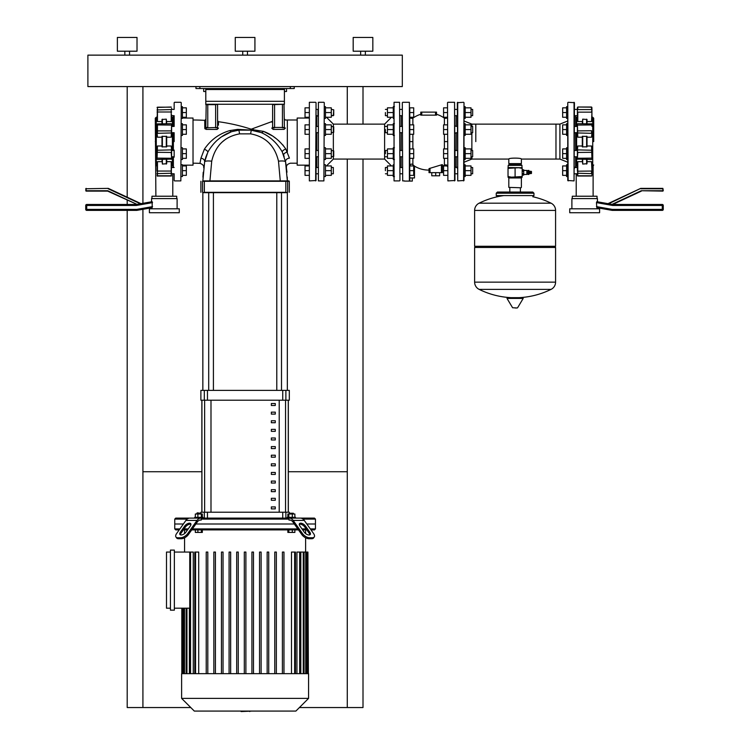 <?xml version="1.0" encoding="UTF-8"?>
<svg xmlns="http://www.w3.org/2000/svg" width="749" height="749" viewBox="0 0 749 749"><rect width="100%" height="100%" fill="white"/><g stroke="black" fill="none" stroke-linecap="round" stroke-linejoin="round"><path stroke-width="1.12" d="M181.239 135.466L182.41 135.466L182.41 123.669L181.239 123.669M182.41 124.849L186.342 124.849L186.342 134.286L182.41 134.286M182.41 129.568L186.342 129.568M182.41 176.539L181.239 176.539L182.41 176.539L182.41 164.752L181.239 164.752M182.41 165.932L186.342 165.932L186.342 175.36L182.41 175.36M182.41 170.65L186.342 170.65M181.239 159.528L182.41 159.528L182.41 147.74L181.239 147.74M182.41 148.911L186.342 148.911L186.342 158.348L182.41 158.348M182.41 153.629L186.342 153.629M181.239 118.445L182.41 118.445L182.41 106.658L181.239 106.658M182.41 107.837L186.342 107.837L186.342 117.265L182.41 117.265M182.41 112.547L186.342 112.547M149.397 208.802L149.397 212.735L179.273 212.735L179.273 208.802L149.397 208.802M177.11 208.802L177.11 198.588L151.56 198.588L151.56 201.79L141.027 203.653L108.259 188.364L85.732 188.757L108.259 188.364M151.56 208.802L151.56 207.782L136.824 210.375L86.715 210.375A0.983 0.983 0 0 1 85.732 209.392L85.732 205.46A0.983 0.983 0 0 1 86.715 204.477L136.309 204.477L152.178 201.687L152.178 207.67L136.824 210.375L136.739 209.392L152.543 206.612M85.732 190.723L107.744 190.723L136.983 204.365L107.65 191.117L86.126 191.117L85.732 188.757M152.543 202.614L136.393 205.46L136.309 204.477M155.886 196.229L155.296 118.211L156.279 117.228L156.279 165.829L157.121 165.566M172.392 156.775L172.392 165.829L171.549 165.566M151.953 198.588L151.953 196.229L176.717 196.229L176.717 198.588M166.69 123.716L166.297 119.138L161.981 119.503L161.981 123.716M166.69 136.355L161.981 136.355L161.981 146.841L166.69 146.841L166.69 136.355M161.981 159.481L162.374 164.068L166.69 163.694L166.69 159.481M171.605 161.878L171.212 176.024L171.212 161.653L166.69 161.653M171.577 161.962L171.062 161.672M157.065 173.253L157.459 176.174L157.459 171.053L171.212 171.053L171.605 173.946M157.608 161.672L157.093 161.962M157.065 171.203L157.065 161.878M171.605 150.334L171.605 156.934M171.577 146.542L171.062 146.027M157.065 156.934L157.065 150.334M157.608 146.027L157.093 146.542M171.605 126.263L171.605 132.873M171.062 137.17L171.577 136.655M157.065 136.805L157.065 124.109L157.065 136.805M157.093 136.655L157.608 137.17M171.605 114.887L171.605 121.319M171.062 121.525L171.577 121.235M157.065 121.319L157.459 107.173L157.459 121.544L161.981 121.544M157.093 121.235L157.608 121.525M171.605 109.251L171.605 108.39M166.69 121.544L171.212 121.544L171.212 109.579L157.065 109.944M166.69 137.198L171.212 137.198L171.605 124.109M171.605 150.249L171.212 145.999L166.69 145.999M161.981 161.653L157.459 161.653L157.459 173.618L171.605 173.253M161.981 145.999L157.459 145.999L157.065 159.088M157.065 132.947L157.459 137.198L161.981 137.198M363.003 86.575L363.003 124.128M363.003 159.069L363.003 707.543L347.283 707.543L347.283 159.069M347.283 86.575L347.283 124.128M127.199 86.575L127.199 197.193M127.199 200.236L127.199 204.477M127.199 210.375L127.199 707.543L142.919 707.543L142.919 209.299M142.919 203.316L142.919 86.575M347.283 471.73L288.328 471.73M201.865 471.73L142.919 471.73M142.919 707.543L190.789 707.543M299.413 707.543L347.283 707.543M284.48 88.541L284.48 91.49L286.521 91.49L286.521 88.541M205.797 91.49L205.722 88.541M205.722 91.49L203.681 91.49L203.681 88.541M384.602 159.069L384.602 124.128L333.352 124.128L333.352 159.069L384.602 159.069L391.465 165.932M331.292 156.775L333.726 156.382L333.726 150.877L331.292 150.483M324.289 159.528L325.469 159.528L325.469 153.629L331.292 153.629L331.292 148.911L325.469 148.911M308.963 148.911L305.03 148.911L305.03 158.348L308.963 158.348M308.963 153.629L305.03 153.629M325.469 158.348L331.292 158.348L331.292 153.629M325.469 153.629L325.469 147.74L324.289 147.74M331.292 132.713L333.726 132.32L333.726 126.815L331.292 126.422M324.289 135.466L325.469 135.466L325.469 129.568L331.292 129.568L331.292 124.849L325.469 124.849M308.963 124.849L305.03 124.849L305.03 134.286L308.963 134.286M308.963 129.568L305.03 129.568M325.469 134.286L331.292 134.286L331.292 129.568M325.469 129.568L325.469 123.669L324.289 123.669M333.333 173.787L333.333 167.504L333.333 173.787L331.292 173.787M325.469 176.539L324.289 176.539L325.469 176.539L325.469 170.65L331.292 170.65L331.292 165.932L325.469 165.932M308.963 165.932L305.03 165.932L305.03 175.36L308.963 175.36M308.963 170.65L305.03 170.65M325.469 175.36L331.292 175.36L331.292 170.65M325.469 170.65L325.469 164.752L324.289 164.752M333.726 109.803L333.333 115.692L331.292 115.692L333.726 115.299L333.726 109.803L331.292 109.41M324.289 118.445L325.469 118.445L325.469 112.547L331.292 112.547L331.292 107.837L325.469 107.837M308.963 107.837L305.03 107.837L305.03 117.265L308.963 117.265M308.963 112.547L305.03 112.547M325.469 117.265L331.292 117.265L331.292 112.547M325.469 112.547L325.469 106.658L324.289 106.658M401.127 115.692L401.127 126.422M401.127 132.713L401.127 150.483M394.049 102.295L394.049 180.902L394.049 102.295L399.554 102.295L399.947 180.509L399.554 102.295M399.947 174.18L399.947 173.15M324.289 102.688L323.896 180.902L324.289 102.688M318.4 102.295L318.4 180.902L318.4 102.295L323.896 102.295M316.041 109.41L318.007 109.41L318.007 116.086L316.041 115.692M401.127 156.775L401.127 167.504M475.802 141.598L475.802 124.128L475.802 141.598M567.761 120.963L559.906 124.128L555.973 124.128L555.973 159.069L521.388 159.069L521.388 163.61L508.814 163.61L508.814 159.069C508.421 157.805 521.781 157.805 521.388 159.069M526.856 174.451L526.856 170.444L526.856 174.451L523.71 174.451M527.933 174.451L528.916 174.451L528.916 170.444L527.933 170.444L527.933 174.451M528.916 173.628L529.824 173.431M528.916 171.268L529.824 171.465M530.367 171.465L529.824 171.268L529.824 173.628L530.367 173.431M530.919 171.465L530.367 171.268L530.367 173.628L530.919 173.431M530.919 173.628L531.472 173.431L531.472 171.465L530.919 171.268L530.919 173.628M515.097 165.379L521.978 165.379L521.388 164.789L508.814 164.789L508.225 165.379L515.097 165.379M508.028 167.739L522.175 167.739L522.175 168.366L518.636 167.739L508.028 168.366L508.225 165.379M508.814 187.381L520.995 187.774L508.814 187.381L508.814 177.953L521.388 177.953L522.175 177.167L508.028 177.167L508.028 176.539L511.567 177.167L522.175 176.539L522.175 177.167M508.028 168.366L508.028 176.539M515.097 168.366L515.097 176.539M522.175 168.366L522.175 176.539M529.271 173.628L529.271 171.268M522.175 171.015L523.71 171.015L523.71 169.798L522.175 169.798L523.71 169.798M522.175 173.665L523.71 173.665L523.71 171.015M522.175 171.24L523.71 171.24M522.175 175.097L523.71 175.097L523.71 173.665M522.175 173.89L523.71 173.89M507.653 297.662L522.783 297.662L523.205 298.411L506.998 298.411L507.419 297.662L519.094 297.662A81.351 81.351 0 0 0 551.086 289.367A8.061 8.061 0 0 0 555.58 282.148L474.623 282.148A8.061 8.061 0 0 0 479.117 289.367L551.086 289.367M515.097 307.979L517.184 307.979L515.097 307.979M551.086 203.185A8.061 8.061 0 0 1 555.58 210.413L555.58 246.281L474.623 246.281L474.623 210.413A8.061 8.061 0 0 1 479.117 203.185L551.086 203.185A81.351 81.351 0 0 0 532.867 196.753M554.4 246.281L555.58 247.46L474.623 247.46L474.623 282.148M533.962 195.583L496.241 195.583L496.241 193.223L533.962 193.223L533.962 195.583L532.782 196.762M412.877 124.849L412.877 118.145A27.17 27.17 0 0 1 420.779 114.269L420.779 112.125L436.498 112.125L436.498 115.149L420.779 115.149L420.779 112.125M409.769 112.547L413.701 112.547L413.701 107.837L409.769 107.837L409.769 165.932C410.358 164.05 411.398 163.628 412.877 164.686L414.487 166.119A27.17 27.17 0 0 0 429.027 170.089M441.414 164.836L441.414 172.645L429.027 172.645L429.027 168.619L441.414 164.836C442.668 164.396 442.668 164.64 441.414 165.585M442.397 166.353A27.17 27.17 0 0 0 444.4 165.052C446.47 164.583 447.499 165.117 447.499 166.653M436.498 112.125L436.498 114.269A27.17 27.17 0 0 1 444.4 118.145L444.4 124.849M447.499 102.688L447.893 180.902L447.499 102.688M454.577 180.902L454.577 102.295L454.971 180.509L447.893 180.902M409.385 180.902L409.385 102.295L409.769 180.509M402.307 102.688L402.7 180.902L402.307 102.688M454.971 157.168L454.971 150.09M457.33 173.787L454.971 173.787L454.971 167.111L457.33 167.504M454.971 126.029L457.33 126.422M457.33 132.713L454.971 133.107M441.414 172.645L442.397 172.645L442.397 164.64M412.493 164.396L411.931 164.162M414.487 166.119L414.487 177.953L409.769 177.953L409.769 175.36L413.701 175.36L413.701 165.932L409.769 165.932M435.515 115.131L436.498 115.149L435.515 115.131L435.515 112.125M420.779 115.149L421.762 115.131L420.779 115.149L421.762 115.131L421.762 112.125M464.006 123.669L465.185 123.669L465.185 129.568L471.009 129.568L471.009 134.286L465.185 134.286M471.009 132.713L472.656 132.713L472.656 126.422L471.009 126.422M472.656 126.422L472.656 132.713M465.185 124.849L471.009 124.849L471.009 129.568M465.185 129.568L465.185 135.466L464.006 135.466M447.499 134.286L443.577 134.286L443.577 124.849L447.499 124.849M447.499 129.568L443.577 129.568M464.006 147.74L465.185 147.74L465.185 153.629L471.009 153.629L471.009 158.348L465.185 158.348M471.009 156.775L472.656 156.775L472.656 150.483L471.009 150.483M472.656 150.483L472.656 156.775M465.185 148.911L471.009 148.911L471.009 153.629M465.185 153.629L465.185 159.528L464.006 159.528M447.499 158.348L443.577 158.348L443.577 148.911L447.499 148.911M447.499 153.629L443.577 153.629M464.006 164.752L465.185 164.752L465.185 170.65L471.009 170.65L471.009 175.36L465.185 175.36M471.009 173.787L472.656 173.787L472.656 167.504L471.009 167.504M472.656 167.504L472.656 173.787M465.185 165.932L471.009 165.932L471.009 170.65M465.185 170.65L465.185 176.539L464.006 176.539M447.499 175.36L443.577 175.36L443.577 165.932L447.499 165.932M447.499 170.65L443.577 170.65M464.006 106.658L465.185 106.658L465.185 112.547L471.009 112.547L471.009 117.265L465.185 117.265M471.009 115.692L472.656 115.692L472.656 109.41L471.009 109.41M472.656 109.41L472.656 115.692M465.185 107.837L471.009 107.837L471.009 112.547M465.185 112.547L465.185 118.445L464.006 118.445M447.499 117.265L443.577 117.265L443.577 107.837L447.499 107.837M447.499 112.547L443.577 112.547M385.407 153.629L385.407 150.483L385.407 153.629M394.442 159.528L393.262 159.528L393.262 147.74L394.442 147.74M409.769 148.911L413.701 148.911L413.701 158.348L409.769 158.348M409.769 153.629L413.701 153.629M393.262 158.348L387.448 158.348L387.448 148.911L393.262 148.911M393.262 153.629L387.448 153.629M385.407 129.568L385.407 132.713L385.407 129.568M394.442 135.466L393.262 135.466L393.262 123.669L394.442 123.669M409.769 124.849L413.701 124.849L413.701 134.286L409.769 134.286M409.769 129.568L413.701 129.568M393.262 134.286L387.448 134.286L387.448 124.849L393.262 124.849M393.262 129.568L387.448 129.568M385.407 170.65L385.407 167.504L385.407 170.65M394.442 176.539L393.262 176.539L393.262 164.752M409.769 175.36L409.769 170.65L413.701 170.65M393.262 175.36L387.448 175.36L387.448 165.932L393.262 165.932M393.262 170.65L387.448 170.65M385.407 112.547L385.407 115.692L385.407 112.547M393.262 118.445L393.262 106.658L394.442 106.658M413.701 112.547L413.701 117.265L409.769 117.265M393.262 117.265L387.448 117.265L387.448 107.837L393.262 107.837M393.262 112.547L387.448 112.547M431.78 172.645L431.78 175.79L439.644 175.79L439.644 172.645M435.712 172.645L435.712 175.79M404.469 181.099L412.325 181.099L412.325 177.953M566.59 129.568L566.59 135.466L567.761 135.466L567.761 123.669L566.59 123.669L566.59 129.568L562.658 129.568L562.658 134.286L566.59 134.286M566.59 124.849L562.658 124.849L562.658 129.568M567.761 176.539L566.59 176.539L566.59 170.65L562.658 170.65L562.658 175.36L566.59 175.36M566.59 165.932L562.658 165.932L562.658 170.65M567.761 170.65L567.761 164.752L566.59 164.752L566.59 170.65M567.761 159.528L566.59 159.528L566.59 153.629L562.658 153.629L562.658 158.348L566.59 158.348M566.59 148.911L562.658 148.911L562.658 153.629M567.761 153.629L567.761 147.74L566.59 147.74L566.59 153.629M566.59 107.837L562.658 107.837L562.658 112.547L566.59 112.547L566.59 118.445L567.761 118.445L567.761 112.547M562.658 112.547L562.658 117.265L566.59 117.265M566.59 112.547L566.59 106.658L567.761 106.658L566.59 106.658M463.612 102.295L457.33 102.688L457.723 180.902L464.006 180.509L464.006 102.688L463.612 180.902M464.006 162.233L471.87 159.069L508.814 159.069M464.006 120.963L471.87 124.128L555.973 124.128L555.973 159.069L559.906 159.069L567.761 162.233M457.33 168.291L457.236 167.111M457.33 114.906L457.236 116.086M456.15 115.692L456.15 126.422M456.15 132.713L456.15 150.483M456.15 156.775L456.15 167.504M471.87 124.128L471.87 126.422M471.87 132.713L471.87 150.483M471.87 156.775L471.87 159.069M568.154 102.295L574.446 102.688L574.052 180.902L567.761 180.509L567.761 102.688L568.154 180.902M559.906 124.128L559.906 159.069M574.446 115.692L577.395 115.692L575.625 115.692L575.625 126.422M575.625 132.713L575.625 150.483M575.625 156.775L575.625 167.504M574.446 114.906L574.446 116.086L574.446 114.906M574.446 167.111L574.446 168.291L574.539 167.111M599.603 208.802L599.603 212.735L569.727 212.735L569.727 208.802L599.603 208.802M571.89 208.802L571.89 198.588L597.44 198.588L597.44 201.79L596.822 201.687L596.457 202.614L596.822 207.67L612.176 210.375L597.44 207.782L597.44 208.802M597.44 201.79L608.647 203.765L640.741 188.364L607.973 203.653M596.457 202.614L612.607 205.46L612.691 204.477L596.822 201.687M608.647 203.765L640.741 188.364L662.874 188.364L663.268 190.723M640.826 188.757L662.874 188.757L662.874 190.723L641.256 190.723L662.874 191.117M612.607 205.46L662.285 205.46L662.285 210.375L612.176 210.375L662.285 210.375A0.983 0.983 0 0 0 663.268 209.392L663.268 205.46A0.983 0.983 0 0 0 662.285 204.477L612.691 204.477L641.35 191.117M663.268 209.392L612.261 209.392L612.176 210.375M591.935 173.253L591.935 165.492M577.395 165.492L577.788 176.024L577.788 161.653L582.31 161.653M591.935 114.887L591.935 108.39M577.395 107.538L577.395 114.887M591.935 125.083L591.935 126.263M593.704 141.598L593.704 118.211L593.704 141.598M597.047 198.588L597.047 196.229L572.283 196.229L572.283 198.588M576.608 156.775L576.608 165.829L577.451 165.566M582.31 123.716L582.703 119.138L587.019 119.503L587.019 123.716M582.31 136.355L587.019 136.355L587.019 146.841L582.31 146.841L582.31 136.355L582.31 146.841M582.31 159.481L582.703 164.068L582.703 159.481M587.019 159.481L587.019 163.694L582.703 164.068M577.423 161.962L577.938 161.672M577.395 161.878L577.395 171.203L591.541 171.053L591.541 173.618L577.395 173.253M577.395 174.817L577.395 173.946M591.935 173.946L591.935 174.817M591.392 161.672L591.907 161.962M587.019 161.653L591.541 161.653L591.935 171.203L591.935 161.878M577.423 146.542L577.938 146.027M577.395 150.334L577.395 156.934M591.935 156.934L591.935 150.334M591.392 146.027L591.907 146.542M574.446 126.422L577.395 126.422L577.395 136.805L577.395 132.713L574.446 132.713M577.938 137.17L577.423 136.655M591.907 136.655L591.392 137.17M577.395 111.994L577.395 121.319M577.938 121.525L577.423 121.235M591.907 121.235L591.392 121.525M591.935 121.319L591.935 111.994L591.541 121.544L587.019 121.544M591.879 165.566L592.721 165.829L592.721 117.228L591.935 117.228L591.935 115.852L591.935 117.705M577.395 109.251L577.395 108.39M577.395 150.249L577.788 145.999L582.31 145.999M582.31 137.198L577.788 137.198L577.395 124.109M582.31 121.544L577.788 121.544L577.788 112.144L591.541 112.144L591.935 109.944M591.935 132.947L591.541 137.198L587.019 137.198M587.019 145.999L591.541 145.999L591.935 159.088M309.356 180.902L309.356 102.295L309.356 180.902L316.041 180.509L316.041 102.688L315.647 180.902M316.827 132.713L316.827 150.483M316.827 156.775L316.827 167.504M316.827 115.692L316.827 126.422M181.239 102.688L180.846 180.902L181.239 102.688M174.161 180.509L174.161 174.18M174.161 109.017L174.161 102.688M174.161 133.107L174.161 141.598M174.161 116.086L174.161 126.422L171.605 126.422M173.375 115.692L173.375 126.422M173.375 132.713L173.375 150.483M174.161 150.09L174.161 157.168M173.375 156.775L173.375 167.504M242.011 711.55L241.028 711.082M252.17 711.082L241.112 711.55M249.754 711.55L249.754 711.082M310.994 529.899L314.468 529.899L315.451 528.916L315.451 524L306.828 524L315.451 524L315.451 519.094L303.045 519.094M288.974 519.094L288.271 518.111L289.236 518.111A7.865 5.561 90 0 1 293.168 520.415L302.493 533.588L301.791 534.571L292.765 521.8A5.898 4.166 -90 0 0 289.816 520.078L288.974 520.078L288.974 519.094L201.228 519.094L201.228 520.078L200.386 520.078A5.898 4.166 90 0 0 197.436 521.8L188.402 534.571L187.709 533.588A5.898 2.949 144.7 0 1 180.593 537.754M294.32 524L195.882 524L294.32 524M293.168 520.415L304.281 520.415A7.865 5.561 -90 0 0 300.358 518.111L289.236 518.111M304.281 520.415L313.606 533.588A5.898 2.949 -144.7 0 1 314.252 536.996A5.898 2.949 -144.7 0 1 312.38 537.754M304.281 532.202L299.881 525.967A3.932 1.966 -144.7 0 1 299.45 523.701A3.932 1.966 -144.7 0 1 302.193 523.504A3.932 1.966 -144.7 0 1 305.433 525.967L309.843 532.202A3.932 1.966 -144.7 0 1 310.273 534.468A3.932 1.966 -144.7 0 1 307.53 534.664A3.932 1.966 -144.7 0 1 304.281 532.202M309.768 534.852A3.932 1.966 35.3 0 0 309.15 533.185L304.74 526.95A3.932 1.966 35.3 0 0 299.254 524.3M309.609 537.754A5.898 2.949 -144.7 0 1 302.493 533.588M301.791 534.571A5.898 2.949 35.3 0 0 308.906 538.737L309.609 537.763L312.38 537.763L311.687 538.737A5.898 2.949 35.3 0 0 313.559 537.979L314.252 536.996L313.559 537.979M311.687 538.737L308.906 538.737M179.9 528.916L174.751 528.916L174.751 524L183.374 524L174.751 524L174.751 519.094L187.156 519.094M200.957 518.111L189.843 518.111A7.865 5.561 90 0 0 185.911 520.415L197.034 520.415A7.865 5.561 -90 0 1 200.957 518.111L288.271 518.111M201.921 518.111L201.228 519.094M185.911 520.415L176.595 533.588A5.898 2.949 144.7 0 0 175.949 536.996A5.898 2.949 144.7 0 0 177.813 537.754M190.948 524.3A3.932 1.966 -35.3 0 0 185.462 526.95L181.052 533.185A3.932 1.966 -35.3 0 0 180.425 534.852M180.359 532.202L184.76 525.967A3.932 1.966 144.7 0 1 188.008 523.504A3.932 1.966 144.7 0 1 190.752 523.701A3.932 1.966 144.7 0 1 190.321 525.967L185.911 532.202A3.932 1.966 144.7 0 1 182.672 534.664A3.932 1.966 144.7 0 1 179.929 534.468A3.932 1.966 144.7 0 1 180.359 532.202L181.052 533.185M175.949 536.996L176.642 537.979A5.898 2.949 -35.3 0 0 178.515 538.737L177.813 537.763L180.593 537.763L181.286 538.737A5.898 2.949 -35.3 0 0 188.402 534.571M197.034 520.415L187.709 533.588M181.286 538.737L178.515 538.737M287.242 518.111L287.242 517.325L295.499 517.325L295.499 518.111L314.468 518.111L315.451 519.094M174.751 519.094L175.734 518.111L194.703 518.111L194.703 517.325L202.951 517.325L202.951 518.111M201.743 518.111L194.703 518.111M196.865 513.234L200.798 513.234L197.259 512.84L196.865 514.02M201.397 517.325L201.397 514.02L195.32 514.02L195.32 517.325M197.886 517.325L197.886 514.02M202.333 517.325L202.333 514.02L201.397 514.02M202.333 529.899L202.333 532.417L195.32 532.417L195.32 529.899M197.886 529.899L197.886 532.417M201.397 529.899L201.397 532.417M293.336 513.234L289.404 513.234L293.336 513.234L293.336 514.02M294.881 517.325L294.881 514.02L287.859 514.02L287.859 517.325M292.307 517.325L292.307 514.02M288.805 517.325L288.805 514.02M287.859 529.899L287.859 532.417L294.881 532.417L294.881 529.899M288.805 529.899L288.805 532.417M292.307 529.899L292.307 532.417M181.623 673.66L308.569 673.66L308.569 698.386L181.623 698.386L181.623 673.66M181.623 698.386L194.319 711.082L295.874 711.082L308.569 698.386M189.385 608.188L189.385 673.66M190.536 673.66L190.536 552.06L193.27 552.06L193.27 673.66M195.555 673.66L195.555 552.06L198.71 552.06L198.71 673.66M297.793 528.916L192.409 528.916M188.233 528.916L184.067 528.916M315.451 528.916L310.301 528.916M306.135 528.916L301.959 528.916M191.707 529.899L298.486 529.899M302.662 529.899L306.828 529.899M174.751 528.916L175.734 529.899L179.208 529.899M183.374 529.899L187.54 529.899M170.426 550.103L174.358 550.103L174.358 610.154L170.426 610.154L170.426 550.103M170.426 608.188L166.493 608.188L166.493 552.06L170.426 552.06M189.75 608.188L174.358 608.188M174.358 552.06L190.536 552.06M291.492 673.66L291.492 552.06L295.434 552.06L295.434 673.66M296.932 673.66L296.932 552.06L300.443 552.06L300.443 673.66M300.817 673.66L300.817 552.06L307.914 552.06L307.914 673.66M308.373 673.66L307.914 552.06M195.555 552.06L194.768 552.06L194.768 673.66M244.314 673.66L244.314 552.06L245.887 552.06L245.887 673.66M207.801 673.66L207.801 552.06L206.228 552.06L206.228 673.66M215.422 673.66L215.422 552.06L213.849 552.06L213.849 673.66M223.033 673.66L223.033 552.06L221.461 552.06L221.461 673.66M230.655 673.66L230.655 552.06L229.082 552.06L229.082 673.66M238.266 673.66L238.266 552.06L236.693 552.06L236.693 673.66M282.401 673.66L282.401 552.06L283.965 552.06L283.965 673.66M274.78 673.66L274.78 552.06L276.353 552.06L276.353 673.66M267.159 673.66L267.159 552.06L268.732 552.06L268.732 673.66M259.547 673.66L259.547 552.06L261.12 552.06L261.12 673.66M251.926 673.66L251.926 552.06L253.499 552.06L253.499 673.66M288.281 400.2L288.281 512.213M201.921 512.213L201.921 400.2M271.344 481.073L271.344 483.039L275.276 483.039L275.276 481.073L271.344 481.073M271.344 489.687L271.344 491.653L275.276 491.653L275.276 489.687L271.344 489.687M271.344 420.76L271.344 422.726L275.276 422.726L275.276 420.76L271.344 420.76M271.344 437.996L271.344 439.963L275.276 439.963L275.276 437.996L271.344 437.996M271.344 498.31L271.344 500.266L275.276 500.266L275.276 498.31L271.344 498.31M271.344 472.46L271.344 474.426L275.276 474.426L275.276 472.46L271.344 472.46M271.344 463.837L271.344 465.803L275.276 465.803L275.276 463.837L271.344 463.837M271.344 429.374L271.344 431.34L275.276 431.34L275.276 429.374L271.344 429.374M275.276 448.576L275.276 446.61L271.344 446.61L271.344 448.576L275.276 448.576M271.344 412.147L271.344 414.113L275.276 414.113L275.276 412.147L271.344 412.147M275.276 457.19L275.276 455.223L271.344 455.223L271.344 457.19L275.276 457.19M271.344 403.533L271.344 405.49L275.276 405.49L275.276 403.533L271.344 403.533M271.344 506.923L271.344 508.889L275.276 508.889L275.276 506.923L271.344 506.923M288.328 400.2L288.328 512.213M201.865 400.2L201.865 512.213M289.311 514.02L289.311 512.213L200.882 512.213L200.882 514.02M282.729 400.2L289.311 400.2L289.311 390.379L200.882 390.379L200.882 400.2L282.729 400.2L282.729 390.379M202.848 390.379L202.848 192.69L208.699 192.69L208.699 390.379M287.344 390.379L287.344 192.69L281.502 192.69L281.502 390.379M213.418 390.379L213.418 192.69L276.784 192.69L276.784 390.379M275.061 403.533L275.276 404.132M250.541 130.073L237.686 129.371L229.831 130.579C219.185 133.687 210.703 139.894 204.374 149.191L200.929 158.198A3.932 2.968 -169.3 0 1 204.627 161.906A9.821 2.116 10.7 0 1 211.714 161.194C215.309 145.755 224.606 136.646 239.596 133.856L250.597 133.856L251.299 130.148L261.101 132.545L250.541 130.073L251.196 129.193A188.626 188.626 0 0 0 218.436 121.722L217.585 120.748M200.929 158.198L199.983 163.366A145.437 145.437 0 0 0 193.027 163.198M204.805 128.36L204.758 120.364A188.626 188.626 0 0 0 193.027 119.999M205.114 128.95L204.814 128.397M218.455 125.139L218.436 121.722M286.127 165.164L285.566 161.906C286.811 169.499 286.811 169.499 285.566 161.906A3.932 2.996 169.3 0 1 289.432 158.161C290.724 164.827 290.724 164.827 289.432 158.161L285.762 148.929C279.723 140.475 272.28 134.614 263.442 131.356L272.364 135.887M308.963 165.164L297.175 165.164L297.175 118.042L308.963 118.042M182.41 165.164L193.027 165.164L193.027 118.042L182.41 118.042M202.942 192.69L287.251 192.69M285.818 192.69L287.644 192.296L287.644 181.295L289.311 181.295L288.917 180.902L204.383 180.902L209.926 180.902L211.714 161.194M202.942 180.902L204.383 180.902M287.279 177.12L287.344 180.902L280.276 180.902L278.488 161.194A9.821 2.116 -10.7 0 1 285.566 161.906L285.584 161.971M204.374 149.191A3.932 1.226 25.7 0 1 207.819 152.197L204.627 161.906C203.353 169.705 203.353 169.705 204.627 161.906L202.848 180.902L209.926 180.902M217.191 104.261L205.797 104.654L215.628 104.654L215.628 127.845L217.585 127.452A0.983 0.693 180 0 0 218.474 128.135L217.116 129.446L217.585 127.452L206.19 127.845L206.153 129.399L217.116 129.446M205.797 101.312L205.797 89.524L284.405 89.524L284.405 101.312L205.797 101.312L205.797 104.261L207.763 104.261L207.763 127.452L205.797 127.452A0.983 0.627 0 0 1 204.777 128.079L206.153 129.399M205.797 127.452L207.763 127.845L205.797 127.452L206.19 104.261M271.784 128.06L271.784 128.126C271.85 119.512 271.85 119.512 271.784 128.126A0.983 0.683 180 0 0 272.608 127.452L284.405 127.452L284.011 104.261L215.628 104.261L217.585 104.654L217.585 127.452M271.784 128.126L273.132 129.437L272.608 127.452L272.608 104.654L284.011 104.261M205.797 104.261L284.405 104.261L282.439 104.261L282.439 127.845L284.405 127.452A0.983 0.618 180 0 0 285.397 128.07L285.397 128.07C285.416 117.453 285.416 117.453 285.397 128.07L284.04 129.38L284.405 127.452L272.608 127.452M271.831 122.124L272.608 120.645M273.132 129.437L284.04 129.38M273.001 104.261L274.574 104.261L274.574 127.845L273.001 127.845M273.263 136.505L275.585 138.2M277.748 139.941L278.956 140.999M282.729 144.8L285.762 148.929A3.932 1.226 154 0 0 282.27 151.981C277.064 142.919 270.005 136.44 261.101 132.545A3.932 2.032 111.1 0 0 263.442 131.356L251.215 129.446M251.224 129.446L253.415 129.53A3.932 3.268 96.3 0 1 251.299 130.148L238.903 130.148A3.932 1.751 83.7 0 1 237.686 129.371M204.617 161.971L206.996 154.032M207.819 152.197C213.409 142.226 221.32 135.391 231.544 131.693L231.544 131.693A3.932 1.629 72.7 0 1 229.831 130.579M204.056 165.248L203.756 167.336M203.728 167.533L203.7 167.785C204.028 165.772 202.792 164.293 199.983 163.366M237.302 130.363L231.544 131.693L238.903 130.148L231.544 131.693L221.47 136.852M206.218 156.035L205.469 158.385M205.376 158.713L204.945 160.408M220.693 137.413L217.978 139.595M215.59 141.804L214.738 142.656M252.975 130.373L258.686 131.702M283.028 153.629L283.674 155.221A3.932 1.788 159.1 0 1 287.344 151.935L287.344 119.999L285.406 120.027L284.405 119.044M257.188 131.272L256.298 131.038M255.755 130.906L254.8 130.701M254.473 130.635L252.919 130.363M274.836 142.029L273.067 140.353M284.143 156.494L283.468 154.687M285.435 161.222L285.332 160.745M297.175 163.198L290.378 163.198C287.447 164.05 286.146 165.529 286.483 167.626L286.427 167.196M287.344 180.902L285.566 161.906L282.27 151.981M285.837 163.385L286.979 172.214M250.597 133.856C265.595 136.646 274.892 145.755 278.488 161.194M251.299 130.148L259.903 132.105M283.066 153.704L284.105 156.41M225.739 139.145L222.004 142.16M202.923 177.167L203.222 172.242M271.644 145.915L268.835 142.769M290.294 86.575L290.294 88.541L294.226 88.541L294.226 86.575M290.294 88.541L199.899 88.541L199.899 86.575M195.976 86.575L195.976 88.541L199.899 88.541M205.797 88.541L205.797 89.524M284.405 89.524L284.405 88.541M284.405 104.261L284.405 101.312M117.368 51.204L117.368 37.45L137.02 37.45L137.02 51.204L117.368 51.204M124.84 55.136L124.84 51.204M129.549 55.136L129.549 51.204M235.27 51.204L235.27 37.45L254.922 37.45L254.922 51.204L235.27 51.204M242.742 55.136L242.742 51.204M247.46 55.136L247.46 51.204M353.182 51.204L353.182 37.45L372.833 37.45L372.833 51.204L353.182 51.204M360.644 55.136L360.644 51.204M365.362 55.136L365.362 51.204M87.895 86.575L402.307 86.575L402.307 55.136L87.895 55.136L87.895 86.575M136.393 205.46L86.715 205.46L86.715 209.392L136.739 209.392M140.353 203.765L108.174 188.757M86.126 188.364L86.126 191.117M86.715 204.477L86.715 205.46L85.732 205.46M85.732 209.392L86.715 209.392L86.715 210.375M156.279 141.598L155.296 141.598M172.392 150.483L172.392 141.598L173.375 141.598M166.297 123.716L166.297 119.138M162.374 119.138L162.374 123.716M166.297 146.991L166.297 136.206M162.374 136.206L162.374 146.991M166.297 164.068L166.297 159.481M162.374 159.481L162.374 164.068M171.212 176.024L157.459 176.024M171.605 152.309L171.212 149.884L157.065 150.249M171.605 158.114L171.212 152.459L157.065 152.309M171.212 159.331L171.212 158.264L157.065 158.114M171.605 125.083L157.459 124.933L157.459 133.313L171.605 132.947M171.605 130.897L157.065 130.897M157.065 125.083L157.065 124.109M157.459 123.866L171.212 123.716M171.605 111.994L157.065 111.994M157.459 107.173L171.212 107.173M172.392 141.598L172.392 132.713M172.392 126.422L172.392 117.228L173.375 118.211M522.175 167.739L508.225 167.542M506.998 298.411L512.597 307.745L517.184 307.979M555.58 210.413L474.623 210.413M412.877 148.911L412.877 134.286M412.877 164.686L412.877 158.348M444.4 134.286L444.4 148.911M444.4 158.348L444.4 165.052M430.01 172.645L430.01 168.235M409.769 141.598L412.877 141.598M444.4 141.598L447.499 141.598M457.723 102.295L457.723 180.902M574.052 102.295L574.052 180.902M612.261 209.392L596.457 206.612M641.256 190.723L612.017 204.365M662.285 204.477L662.285 205.46L663.268 205.46M576.608 150.483L576.608 132.713M576.608 126.422L576.608 117.228L575.625 118.211M582.703 123.716L582.703 119.138M586.626 119.138L586.626 123.716M582.703 146.991L582.703 136.206M586.626 136.206L586.626 146.991M586.626 159.481L586.626 164.068M577.788 176.024L591.541 176.024M577.395 152.309L577.788 149.884L591.935 150.249M577.395 158.114L577.788 152.459L591.935 152.309M577.788 159.331L577.788 158.264L591.935 158.114M577.395 125.083L591.541 124.933L591.541 123.716L591.935 124.109M577.395 130.897L591.541 130.738L591.541 133.313L577.395 132.947M591.541 123.866L577.788 123.716M591.935 107.538L591.541 107.023L577.788 107.023L591.541 107.173L591.541 109.579L577.788 109.579L577.788 107.173M577.788 107.023L591.541 107.173M309.843 532.202L309.15 533.185M305.433 525.967L304.74 526.95M184.76 525.967L185.462 526.95M183.074 673.66L183.074 608.188M294.647 673.66L294.647 552.06M299.656 673.66L299.656 552.06M303.261 673.66L303.261 552.06M305.704 673.66L305.704 552.06M307.127 673.66L307.127 552.06M184.497 673.66L184.497 608.188M186.941 673.66L186.941 608.188M204.636 512.213L204.636 400.2M285.556 400.2L285.556 512.213M279.208 512.213L279.208 400.2M210.993 400.2L210.993 512.213M285.884 518.111L285.884 512.213M282.729 512.213L282.729 518.111M285.884 400.2L285.884 390.379M207.464 400.2L207.464 390.379M204.308 390.379L204.308 400.2M204.308 512.213L204.308 518.111M207.464 518.111L207.464 512.213M204.383 192.69L202.558 192.296L202.558 181.295L287.644 181.295M285.818 180.902L285.846 192.296L204.355 192.296L204.355 181.295M239.596 133.856L238.903 130.148M174.161 132.713L171.605 132.713M171.605 167.504L174.161 167.504M174.161 173.787L171.605 173.787M171.605 150.483L174.161 150.483M174.161 156.775L171.605 156.775M171.605 109.41L174.161 109.41M174.161 115.692L171.605 115.692M172.785 167.504L173.375 164.986M157.065 175.781L171.605 175.781M157.459 159.481L171.605 159.088M171.212 107.023L157.065 107.416M172.785 173.787L172.785 196.229M171.605 117.228L172.392 117.228M156.279 117.228L157.065 117.228M316.041 156.775L318.007 156.775M316.041 150.483L318.007 150.483M316.041 132.713L318.007 132.713M316.041 126.422L318.007 126.422M316.041 173.787L318.007 173.787M316.041 167.504L318.007 167.504M331.292 167.504L333.333 167.504M384.602 124.128L391.465 117.265M326.489 165.932L333.352 159.069M318.4 180.902L323.896 180.902M333.352 124.128L326.489 117.265M394.049 180.902L399.554 180.902M527.249 173.553L527.933 173.553M508.814 177.953L508.028 177.167M521.388 177.953L521.388 187.381M521.978 167.542L521.978 165.379M527.249 171.352L527.933 171.352M523.71 170.444L526.856 170.444M522.175 175.107L523.71 175.107M517.606 307.745L523.205 298.411M475.802 246.281L474.623 247.46M479.117 289.367A81.351 81.351 0 0 0 511.108 297.662M555.58 247.46L555.58 282.148M503.824 195.583A81.351 81.351 0 0 0 479.117 203.185M509.816 187.774L509.816 192.044L497.411 192.044L532.782 192.044L533.962 193.223M520.386 187.774L520.386 192.044M496.241 193.223L497.411 192.044M496.241 195.583L497.411 196.762M509.816 163.61L509.816 164.789M520.386 163.61L520.386 164.789M454.577 102.295L447.893 102.295M409.385 102.295L402.7 102.295M404.469 180.902L402.7 180.902M444.4 118.145C446.47 118.623 447.499 118.089 447.499 116.544M412.877 118.145C410.808 118.623 409.769 118.089 409.769 116.544L409.769 116.544M457.33 150.483L454.971 150.483M454.971 156.775L457.33 156.775M457.33 109.41L454.971 109.41M454.971 115.692L457.33 115.692M385.407 150.483L387.448 150.483M399.947 150.483L402.307 150.483M402.307 156.775L399.947 156.775M387.448 156.775L385.407 156.775M385.407 126.422L387.448 126.422M399.947 126.422L402.307 126.422M402.307 132.713L399.947 132.713M387.448 132.713L385.407 132.713M385.407 167.504L387.448 167.504M399.947 167.504L402.307 167.504M402.307 173.787L399.947 173.787M387.448 173.787L385.407 173.787M385.407 109.41L387.448 109.41M399.947 109.41L402.307 109.41M402.307 115.692L399.947 115.692M387.448 115.692L385.407 115.692M574.446 173.787L577.395 173.787M574.446 167.504L577.395 167.504M574.446 156.775L577.395 156.775M574.446 150.483L577.395 150.483M574.446 109.41L577.395 109.41L574.446 109.41M592.721 117.228L593.704 118.211M575.625 164.986L576.215 167.504M576.215 173.787L576.215 196.229M591.935 175.781L577.395 175.781M591.541 159.481L577.395 159.088M593.704 164.986L593.114 165.885L593.114 196.229M576.608 117.228L577.395 117.228M315.647 102.295L309.356 102.295M174.554 102.295L180.846 102.295M174.554 180.902L180.846 180.902M200.798 514.02L200.798 513.234M289.404 514.02L289.404 513.234M184.572 552.06L184.572 537.81M184.572 533.578L184.572 529.899M182.288 673.66L182.288 608.188M181.82 673.66L181.82 608.188M305.62 552.06L305.62 537.81M305.62 533.578L305.62 529.899M304.047 552.06L304.047 673.66M306.491 552.06L306.491 673.66M183.711 673.66L183.711 608.188M186.155 673.66L186.155 608.188M189.75 673.66L189.75 552.06M289.311 192.296L289.311 181.295M200.882 192.296L200.882 181.295M204.758 120.364L205.797 119.391M251.196 129.193L271.831 121.61M285.566 161.906L285.425 161.194M297.175 119.999L287.344 119.999"/></g></svg>
